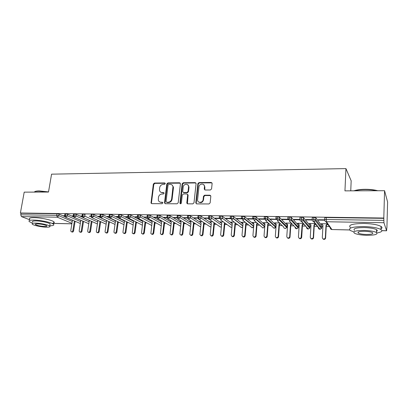 <?xml version="1.0" encoding="UTF-8"?>
<svg xmlns="http://www.w3.org/2000/svg" width="408" height="408" viewBox="0 0 408 408"><rect width="100%" height="100%" fill="white"/><g stroke="black" fill="none" stroke-linecap="round" stroke-linejoin="round"><path stroke-width="0.61" d="M165.266 183.656L164.674 182.942L154.428 183.049L153.342 184.079L151.011 203.046L151.812 203.653L162.129 203.709L162.889 202.72L162.308 202.24L160.961 202.235C159.61 202.159 158.732 201.455 158.329 200.129L158.457 197.334C158.891 195.32 160.064 194.213 161.976 194.009L163.317 194.004L164.087 193.275L163.496 192.55L162.154 192.556C160.778 192.484 159.895 191.775 159.513 190.424L159.65 187.716C160.089 185.722 161.257 184.615 163.159 184.396L164.495 184.385L165.266 183.656M165.204 183.269L154.892 183.371L153.811 184.401L151.455 202.898L151.649 203.638M162.817 202.536L160.961 202.235M164.016 192.862L162.154 192.556M210.421 189.985L211.574 188.909L212.129 183.462L211.191 182.447L199.007 182.58L197.87 183.646L195.794 202.812L196.707 203.888L208.988 203.954L210.145 202.873L210.824 196.228L209.885 195.197L204.617 195.203L203.47 196.279L203.123 199.527C202.898 203 197.487 203.332 197.574 199.889L198.951 186.884C199.181 183.406 204.683 183.1 204.474 186.599L204.235 189.042L205.163 190.011L210.421 189.985M20.4 213.012L383.806 218.035L384.565 190.704L344.949 190.862L345.948 168.601L51.571 174.165L48.496 192.046L24.205 192.148L20.4 213.012L21.032 213.256L20.752 214.792L56.687 215.342L56.952 213.761L21.032 213.256M180.412 183.814L179.54 182.784L167.912 182.906L166.811 183.952L164.536 202.669L165.388 203.725L177.097 203.786L178.225 202.73L180.412 183.814M183.279 182.743L195.177 182.621L196.085 183.661L193.994 202.802L192.851 203.867L187.695 203.842L186.798 202.985L187.675 194.81L186.777 193.953L183.396 193.963L182.274 195.019L181.351 203.067C180.887 203.959 180.418 204.015 179.943 203.24L182.157 183.799L183.279 182.743L183.707 183.075L195.59 182.952L195.177 182.621M350.747 190.837L351.171 180.8L345.948 168.601M187.094 203.612L187.134 203.22M188.027 195.274L188.062 194.927M29.672 219.749L21.435 216.597L20.752 214.792M383.806 218.035L383.948 222.717L386.595 230.744L386.825 227.725M384.565 190.704L387.6 201.965L386.917 227.725M329.368 226.567L326.216 226.506M322.917 226.44L321.856 226.42M320.877 226.399L319.76 226.379M317.358 226.328L314.211 226.267M310.927 226.2L310.075 226.18M309.004 226.16L307.943 226.139M305.541 226.088L302.399 226.027M299.135 225.961L298.478 225.95M297.32 225.925L296.341 225.904M293.893 225.854L290.771 225.792M287.533 225.726L287.069 225.721M285.819 225.695L284.937 225.675M282.29 225.624L279.332 225.563M276.114 225.496L275.834 225.491M274.502 225.466L273.743 225.451M270.876 225.394L268.071 225.338M263.364 225.242L262.742 225.231M259.641 225.165L256.989 225.114M252.399 225.022L251.935 225.012M248.584 224.946L246.08 224.895M241.597 224.803L241.312 224.798M237.696 224.726L235.334 224.681M226.976 224.512L224.757 224.466M216.424 224.298L214.338 224.257M206.03 224.089L204.076 224.048M195.794 223.885L193.968 223.844M185.711 223.681L184.008 223.645M175.782 223.482L174.196 223.446M165.995 223.283L164.531 223.252M156.351 223.089L154.999 223.064M146.849 222.901L145.61 222.875M137.486 222.712L136.354 222.686M128.255 222.523L127.23 222.503M119.156 222.34L118.233 222.324M110.186 222.161L109.359 222.146M101.342 221.983L100.613 221.967M92.621 221.809L91.989 221.794M84.023 221.636L83.477 221.626M75.541 221.462L75.087 221.457M64.219 215.761L64.168 216.067L63.419 215.745L64.637 215.766M64.168 216.067L64.648 216.077M383.908 218.346L326.329 217.541L326.232 219.484L383.851 220.366M324.651 219.749L324.748 217.964C324.671 217.694 325.196 217.551 326.329 217.541M56.952 213.761L59.109 214.154L64.821 216.597M312.145 219.535L312.248 217.785C312.151 217.515 312.655 217.377 313.767 217.362L315.914 217.836L321.881 225.899M320.479 226.129L319.51 226.052M327.41 223.808L321.193 223.691L322.978 225.257M324.62 219.82L318.22 219.723L318.5 220.101L324.656 220.198M299.849 219.326L299.957 217.612C299.839 217.342 300.324 217.204 301.415 217.189L303.562 217.663L310.106 225.685M308.754 225.894L307.652 225.797M315.195 223.584L309.249 223.477L310.998 224.992M312.105 219.626L305.985 219.529L306.296 219.907L312.145 219.999M289.267 217.02L289.139 218.912C288.068 218.923 287.604 219.06 287.742 219.32L287.875 217.439C287.732 217.173 288.196 217.031 289.267 217.02L291.419 217.484L298.508 225.466M297.075 225.66L296.004 225.548M303.175 223.365L297.493 223.258L299.212 224.737L298.442 236.9C298.875 238.491 299.768 238.762 301.124 237.721L302.144 224.777L303.409 223.635M299.798 219.433L293.959 219.346L294.296 219.718L299.844 219.805M277.323 216.852L277.185 218.729C276.134 218.739 275.691 218.877 275.854 219.137L275.992 217.265C275.828 217 276.272 216.862 277.323 216.852L279.475 217.316L287.099 225.257M285.554 225.425L284.565 225.303M291.337 223.145L285.931 223.049L286.605 223.406M289.073 219.631L288.726 219.264L282.127 219.157L282.489 219.529L289.073 219.631M265.577 216.689L265.43 218.55C264.399 218.561 263.976 218.693 264.155 218.953L264.297 217.097C264.119 216.837 264.547 216.699 265.577 216.689L267.73 217.148L275.869 225.048M274.212 225.191L273.329 225.063M279.546 222.931L274.553 222.839L275.211 223.196M277.17 219.264L270.489 218.979L270.871 219.346L277.17 219.443M254.021 216.526L253.868 218.372C252.858 218.382 252.45 218.515 252.649 218.77L252.802 216.934C252.603 216.674 253.011 216.536 254.021 216.526L256.173 216.98L264.807 224.839M263.038 224.956L262.293 224.839M267.949 222.722L263.349 222.635L263.996 222.987M265.414 218.897L259.034 218.8L259.447 219.162L265.414 219.259M242.653 216.368L242.49 218.198C241.5 218.209 241.108 218.341 241.327 218.596L241.485 216.77C241.271 216.515 241.658 216.378 242.653 216.368L244.805 216.816L253.868 224.364M252.032 224.721L251.461 224.624M256.535 222.513L252.328 222.436L252.96 222.783M253.847 218.719L247.768 218.622L248.202 218.984L253.852 219.076M231.469 216.209L231.3 218.025C230.326 218.035 229.954 218.168 230.189 218.423L230.352 216.612C230.122 216.357 230.494 216.22 231.469 216.209L233.6 216.643L242.989 224.033M241.184 224.482L240.817 224.415M245.31 222.309L241.47 222.238L242.092 222.584M242.474 218.54L236.676 218.448L237.135 218.81L242.474 218.892M220.463 216.056L220.284 217.857C219.326 217.867 218.974 218 219.224 218.249L219.397 216.454C219.147 216.199 219.504 216.067 220.463 216.056L222.605 216.495L232.274 223.717M234.258 222.105L230.78 222.039L231.392 222.386M231.28 218.367L225.762 218.28L226.241 218.637L231.28 218.719M208.452 217.806L208.605 216.291L209.625 215.903L211.778 216.347L221.728 223.421M223.38 221.906L220.259 221.85L220.856 222.192M220.264 218.193L215.021 218.112L215.516 218.469L220.264 218.54M197.819 217.637L197.977 216.133L198.966 215.756L201.113 216.194L211.339 223.135M212.67 221.712L209.891 221.661L210.482 221.998M208.355 218.01L204.444 217.949L204.959 218.3L209.426 218.372M187.349 217.469L187.517 215.975L188.471 215.608L190.618 216.041L201.108 222.865M202.128 221.519L199.68 221.473L200.257 221.809M197.727 217.841L194.029 217.785L194.565 218.137L198.757 218.204M177.041 217.306L177.215 215.817L178.133 215.46L180.28 215.893L190.97 222.569M191.75 221.33L189.623 221.289L190.189 221.621M187.267 217.678L183.773 217.627L184.329 217.974L187.338 218.02M166.892 217.148L167.071 215.664L167.958 215.317L170.105 215.745L180.938 222.263M181.529 221.141L179.714 221.111L180.26 221.427M176.97 217.52L173.67 217.469L174.247 217.811L177.031 217.857M156.896 216.99L157.08 215.511L157.937 215.179L160.079 215.602L171.074 221.977M171.462 220.958L169.952 220.932L170.488 221.243M166.826 217.362L163.725 217.311L164.317 217.653L166.882 217.694M147.048 216.832L147.237 215.363L148.068 215.041L150.21 215.46L161.369 221.712M161.548 220.774L160.329 220.754L160.839 221.039M156.84 217.204L153.923 217.158L154.53 217.5L156.881 217.535M137.348 216.679L137.542 215.22L138.348 214.904L140.485 215.322L151.812 221.462M151.781 220.601L150.848 220.58L151.332 220.845M148.068 215.041L147.849 216.745L147.018 217.066L144.269 217.01L147.038 217.382M127.796 216.531L127.995 215.072L128.77 214.766L130.907 215.184L142.402 221.223M142.157 220.422L141.505 220.412L141.964 220.651M138.348 214.904L138.123 216.597L134.757 216.862L137.338 217.229M118.376 216.383L118.58 214.929L119.335 214.634L121.467 215.052L133.136 220.998M132.289 220.244L132.733 220.468M128.77 214.766L128.54 216.449L125.383 216.714L127.781 217.076M109.099 216.235L109.308 214.792L110.038 214.506L112.169 214.919L124.007 220.784M119.335 214.634L119.1 216.301L116.147 216.571L118.361 216.929M99.955 216.092L100.169 214.654L100.873 214.379L103.005 214.786L115.01 220.575M109.069 216.459L107.044 216.429L109.084 216.781M90.943 215.949L91.163 214.516L91.846 214.251L93.973 214.654L106.141 220.371M99.924 216.316L98.068 216.286L99.94 216.633M82.059 215.812L82.283 214.384L82.941 214.124L85.068 214.526L84.818 216.148L97.711 221.988M90.913 216.179L89.224 216.148L90.928 216.49M73.302 215.674L73.527 214.251L74.169 214.001L76.291 214.404L82.375 217.122M82.028 216.036L80.498 216.016L82.044 216.352M64.668 215.536L64.898 214.124L65.52 213.879L67.636 214.276L73.522 216.852M73.272 215.903L71.9 215.878L73.282 216.214M65.52 213.879L65.26 215.475L65.892 217.347L80.32 223.502M72.634 216.204L72.685 215.893M81.223 216.337L81.274 216.026M89.933 216.475L89.979 216.164M98.767 216.617L98.812 216.301M107.727 216.76L107.773 216.439M116.816 216.903L116.861 216.582M126.041 217.051L126.082 216.725M135.4 217.199L135.441 216.872M144.896 217.347L144.937 217.02M154.53 217.5L154.576 217.168M164.317 217.653L164.358 217.321M174.247 217.811L174.282 217.479M184.329 217.974L184.365 217.632M194.565 218.137L194.601 217.796M204.959 218.3L204.994 217.954M215.516 218.469L215.552 218.122M226.241 218.637L226.272 218.29M237.135 218.81L237.165 218.459M248.202 218.984L248.232 218.632M263.741 222.982L263.762 222.727M259.447 219.162L259.473 218.805M274.921 223.191L274.941 222.901M270.871 219.346L270.902 218.984M286.278 223.4L286.299 223.079M282.489 219.529L282.515 219.167M297.815 223.615L297.84 223.268L299.212 224.721M294.296 219.718L294.316 219.351M309.539 223.829L309.56 223.482M306.296 219.907L306.316 219.535M321.458 224.053L321.478 223.696M318.5 220.101L318.52 219.728M74.169 214.001L73.914 215.608L74.537 217.495L88.811 223.722M82.941 214.124L82.691 215.745L83.303 217.643L97.42 223.951M91.846 214.251L91.596 215.883L92.193 217.79L106.146 224.186M100.873 214.379L100.628 216.021L101.215 217.943L115 224.425M110.038 214.506L109.798 216.158L110.369 218.096L123.981 224.67M121.467 215.052L121.237 216.714L119.1 216.301L119.661 218.255L133.09 224.925M130.907 215.184L130.677 216.862L128.54 216.449L129.086 218.413L142.326 225.185M140.485 215.322L140.265 217.015L138.123 216.597L138.659 218.576L151.7 225.456M150.21 215.46L149.991 217.163L147.849 216.745L148.369 218.739L161.206 225.736M157.937 215.179L157.723 216.898L158.233 218.907L170.86 226.012M167.958 215.317L167.749 217.051L168.244 219.076L180.662 226.231M178.133 215.46L177.934 217.204L178.408 219.249L190.613 226.425M188.471 215.608L188.272 217.367L188.731 219.422L200.139 226.629L200.716 226.598M198.966 215.756L198.778 217.525L199.221 219.601L210.217 226.848L210.977 226.746M209.625 215.903L209.447 217.688L209.87 219.779L220.453 227.078L221.396 226.863M220.692 219.963L222.431 218.372L222.605 216.495L222.436 218.3L220.284 217.857L220.692 219.963L230.836 227.307L231.979 226.935M231.688 220.147L233.437 218.459L231.3 218.025L231.688 220.147L241.383 227.536L242.734 226.93M242.862 220.335L244.616 218.622L242.49 218.198L242.862 220.335L252.21 227.817C253.348 227.343 253.832 226.986 253.669 226.741M254.22 220.529L255.923 219.29L255.979 218.795L253.868 218.372L254.22 220.529L262.966 228.016L264.593 226.838L264.828 224.64M265.761 220.723L267.439 219.591L267.531 218.963L265.43 218.55L265.761 220.723L274.12 228.302C275.247 227.868 275.742 227.496 275.614 227.19L275.879 224.854M277.496 220.922L279.138 219.892L279.276 219.137L277.185 218.729L277.496 220.922L283.718 227.021M289.425 221.121L291.037 220.187L291.22 219.315L289.139 218.912L289.425 221.121L296.723 228.801L298.166 227.873L298.518 225.303M301.415 217.189L301.558 221.325L308.208 229.016L309.708 228.21L310.111 225.527M313.767 217.362L313.895 221.534L320.056 229.316L319.418 229.174M160.89 192.255L162.614 192.862M159.768 201.96L161.425 202.531M180.265 183.156L168.361 183.233L167.26 184.273L164.99 202.965L165.184 203.699M168.815 184.345L168.04 185.074L166.051 201.521L166.648 202.261L168.081 202.266C170.019 202.072 171.207 200.95 171.646 198.915L172.972 186.716C172.65 185.207 171.737 184.411 170.233 184.329L168.815 184.345M172.079 185.008L173.415 187.032L173.431 187.94L172.094 199.211C171.656 201.251 170.473 202.363 168.535 202.562L167.107 202.552M195.932 183.008L195.59 182.952M187.496 194.315L188.098 195.121L187.42 203.801M183.707 183.075L182.59 184.125L180.469 203.796M188.567 187.017L188.578 186.502C188.501 183.243 183.416 183.779 183.182 187.053L182.682 191.668L183.564 192.484L186.941 192.474L188.073 191.418L188.567 187.017L188.986 187.338L187.859 184.885M183.284 192.443L183.564 192.484M188.986 187.338L188.496 191.729L187.369 192.79L183.998 192.8M203.781 184.748L204.877 186.925L204.801 189.944M198.803 202.067C201.062 203.24 202.638 202.496 203.531 199.833L203.123 199.527M210.65 195.585L205.02 195.519L203.873 196.59L203.531 199.833M211.981 182.866L199.41 182.911L198.278 183.972L196.207 203.108L196.406 203.837M72.191 220.034L72.41 220.356L70.773 230.596L71.053 231.596C71.874 232.06 72.476 231.749 72.864 230.658L73.583 230.943C73.195 232.03 72.593 232.346 71.777 231.882L71.675 231.841M72.864 230.658L74.404 220.978M73.583 230.943L75.113 221.284M80.488 220.091L80.784 220.514L79.172 230.831L79.438 231.815C80.274 232.315 80.891 232.004 81.294 230.892L81.998 231.178C81.6 232.29 80.983 232.601 80.147 232.101L80.106 232.086M81.294 230.892L82.809 221.105M81.998 231.178L83.513 221.411M88.893 220.141L89.276 220.677L87.689 231.066L87.939 232.03C88.786 232.57 89.418 232.269 89.837 231.127L90.53 231.418C90.122 232.55 89.495 232.856 88.643 232.331M89.837 231.127L91.336 221.233M90.53 231.418L92.024 221.539M97.4 220.177L97.879 220.845L96.324 231.305L96.553 232.249C97.42 232.83 98.068 232.54 98.501 231.367L99.185 231.657C98.772 232.8 98.139 233.106 97.277 232.575M98.501 231.367L99.98 221.36M99.185 231.657L100.659 221.671M106.014 220.203L106.61 221.014L105.08 231.55L105.289 232.463C106.167 233.096 106.835 232.81 107.289 231.611L107.957 231.902C107.549 233.05 106.906 233.361 106.029 232.83M107.289 231.611L108.747 221.483M107.957 231.902L109.41 221.794M34.654 191.755C35.333 191.225 36.858 190.944 39.239 190.919L48.521 191.918M48.047 192.051L39.01 191.123C36.368 191.148 34.762 191.48 34.185 192.107M49.786 225.792C53.295 225.726 54.519 225.191 53.458 224.191C51.648 222.493 40.596 220.136 33.915 220.07C29.753 220.05 28.223 220.58 29.33 221.656L32.548 223.125M51.964 223.365C54.121 223.13 54.754 222.61 53.861 221.804C52.056 220.075 41.019 217.699 34.343 217.648C30.182 217.637 28.652 218.178 29.753 219.274M32.742 222.039C31.941 221.258 33.048 220.881 36.057 220.896C40.861 220.947 48.797 222.635 50.113 223.864L49.965 224.721M35.669 223.12C32.655 223.094 31.554 223.467 32.354 224.232C33.721 225.461 41.575 227.098 46.349 227.179C49.419 227.215 50.551 226.843 49.74 226.063C48.425 224.854 40.474 223.181 35.669 223.12M44.492 226.471C46.466 226.496 47.19 226.256 46.67 225.751C44.768 224.752 41.749 224.119 37.607 223.859C35.664 223.839 34.95 224.079 35.465 224.573C37.373 225.578 40.382 226.21 44.492 226.471M353.904 190.827C356.643 189.863 360.407 189.353 365.185 189.297C370.005 189.302 374.197 189.781 377.762 190.73M376.9 190.735C373.422 189.944 369.5 189.547 365.135 189.552C360.794 189.593 357.23 190.016 354.45 190.827M377.023 232.948C381.684 232.121 382.985 230.974 380.929 229.505C377.655 227.812 371.943 226.828 363.793 226.552C352.272 226.705 347.759 228.021 350.253 230.505L353.904 231.892M380.95 228.852C382.342 228.108 382.367 227.292 381.021 226.415C377.747 224.696 372.045 223.706 363.905 223.446C352.4 223.63 347.886 224.986 350.375 227.516M354.496 230.413C352.711 228.613 355.97 227.659 364.273 227.562C370.127 227.761 374.228 228.47 376.579 229.689C377.548 230.311 377.528 230.882 376.528 231.407M364.171 230.408C355.858 230.489 352.599 231.412 354.384 233.182C356.704 234.376 360.759 235.084 366.547 235.304C374.896 235.278 378.211 234.35 376.492 232.524C374.136 231.326 370.03 230.622 364.171 230.408M366.139 234.462C371.515 234.437 373.646 233.84 372.53 232.667C371.015 231.897 368.373 231.443 364.604 231.305C359.244 231.351 357.138 231.943 358.28 233.09C359.78 233.861 362.396 234.32 366.139 234.462M376.569 230.03L376.961 229.969M114.74 220.208L115.459 221.182L113.959 231.795L114.148 232.677C115.041 233.366 115.724 233.09 116.198 231.856L116.851 232.152C116.443 233.305 115.796 233.616 114.903 233.085M116.198 231.856L117.637 221.61M116.851 232.152L118.289 221.921M123.568 220.198L124.435 221.355L122.966 232.045L123.134 232.886C124.037 233.636 124.736 233.376 125.236 232.106L125.878 232.402C125.47 233.565 124.812 233.881 123.904 233.34M125.236 232.106L126.653 221.728M125.878 232.402L127.291 222.044M132.564 220.249L133.544 221.529L132.243 233.096C133.156 233.917 133.875 233.667 134.405 232.361L135.033 232.657C134.62 233.83 133.957 234.146 133.034 233.606M134.405 232.361L135.803 221.85M135.033 232.657L136.42 222.166M141.78 220.417L142.78 221.707L141.489 233.299C142.402 234.197 143.142 233.968 143.708 232.616L144.32 232.917C143.907 234.1 143.234 234.416 142.295 233.866M143.708 232.616L145.08 221.962M144.32 232.917L145.687 222.284M151.128 220.585L152.148 221.891L150.863 233.504C151.781 234.478 152.541 234.269 153.143 232.881L153.739 233.177C153.326 234.376 152.643 234.692 151.689 234.136M153.143 232.881L154.494 222.074M153.739 233.177L155.086 222.401M160.614 220.759L161.655 222.074L160.38 233.697C161.298 234.763 162.078 234.58 162.721 233.147L163.302 233.447C162.884 234.651 162.19 234.972 161.221 234.406M162.721 233.147L164.047 222.187M163.302 233.447L164.618 222.508M170.243 220.937L171.299 222.258L170.039 233.886C170.947 235.054 171.748 234.896 172.436 233.412L173.002 233.718C172.584 234.937 171.88 235.253 170.891 234.677M172.436 233.412L173.737 222.304M173.002 233.718L174.292 222.63M180.01 221.116L181.091 222.447L179.846 234.07C180.734 235.345 181.555 235.217 182.299 233.687L182.845 233.993C182.427 235.222 181.713 235.544 180.703 234.952M182.299 233.687L183.559 222.493M182.845 233.993L184.1 222.824M189.924 221.294L191.026 222.635L189.802 234.253C190.669 235.64 191.505 235.544 192.311 233.963L192.841 234.269C192.418 235.513 191.689 235.834 190.664 235.232M192.311 233.963L193.535 222.686M192.841 234.269L194.055 223.018M199.986 221.478L201.113 222.834L199.915 234.427C200.746 235.936 201.598 235.875 202.475 234.243L202.985 234.554C202.557 235.814 201.817 236.135 200.772 235.513M202.475 234.243L203.658 222.88L204.163 223.212L202.985 234.554M210.202 221.666L211.354 223.028L210.191 234.6C210.977 236.232 211.844 236.207 212.792 234.529L213.287 234.84C212.849 236.12 212.099 236.436 211.033 235.793M212.792 234.529L213.935 223.079L214.419 223.411L213.287 234.84M220.57 221.855L221.748 223.227L220.636 234.773C221.36 236.528 222.243 236.543 223.273 234.819L223.742 235.136C223.298 236.431 222.533 236.747 221.447 236.084M225.236 223.247L224.839 223.615L223.742 235.13L223.273 234.819L224.369 223.278L224.772 222.911M224.839 223.615L224.369 223.278M231.101 222.049L232.3 223.431L231.234 235.039C231.897 236.798 232.779 236.864 233.896 235.232L234.345 235.549C233.835 236.773 233.065 237.048 232.024 236.37M233.911 235.115L234.967 223.482L235.467 223.028M234.36 235.426L235.411 223.824L235.911 223.365M235.411 223.824L234.967 223.482M241.791 222.243L243.02 223.64L242 235.339C242.612 237.068 243.505 237.175 244.678 235.651L245.106 235.962C244.54 237.125 243.755 237.354 242.76 236.66M244.718 235.416L245.728 223.691L246.335 223.135M245.147 235.727L246.151 224.033L246.758 223.477M246.151 224.033L245.728 223.691M252.654 222.442L253.909 223.849L252.934 235.64C253.501 237.344 254.398 237.487 255.622 236.069L255.694 235.717L256.102 236.033L256.03 236.385C255.403 237.471 254.618 237.665 253.664 236.951M255.694 235.717L256.658 223.9L257.387 223.237M256.102 236.033L257.06 224.242L257.785 223.579M257.06 224.242L256.658 223.9M263.685 222.641L264.965 224.063L264.037 235.946C264.568 237.624 265.465 237.803 266.73 236.482L266.842 236.028L267.23 236.344L267.118 236.803C266.444 237.823 265.649 237.971 264.736 237.242M266.842 236.028L267.76 224.114L268.617 223.334M267.23 236.344L268.143 224.461L269 223.681M268.143 224.461L267.76 224.114M274.89 222.845L276.201 224.278L275.324 236.263C275.818 237.905 276.716 238.119 278.016 236.9L278.174 236.339L278.536 236.66L278.378 237.216C277.654 238.18 276.859 238.282 275.981 237.532M278.174 236.339L279.036 224.334L280.046 223.421M278.536 236.66L279.398 224.681L280.398 223.768M279.398 224.681L279.036 224.334M286.278 223.054L287.615 224.497L286.788 236.579C287.252 238.196 288.145 238.44 289.476 237.313L289.685 236.66L290.022 236.982L289.818 237.635C289.048 238.532 288.242 238.598 287.405 237.828M289.685 236.66L290.496 224.553L291.664 223.497M290.022 236.982L290.833 224.905L291.995 223.849M290.833 224.905L290.496 224.553M301.385 236.982L301.696 237.308L301.441 238.048C300.625 238.894 299.814 238.915 299.008 238.114M301.696 237.308L302.45 225.129L303.715 223.987M302.45 225.129L302.144 224.777M298.166 223.62L297.845 223.268M309.896 223.839L311.003 224.946L310.284 237.226C310.692 238.792 311.585 239.093 312.962 238.129L313.273 237.313L313.558 237.64L313.252 238.456C312.39 239.256 311.574 239.236 310.804 238.405M313.273 237.313L313.976 225.007L315.348 223.778M313.558 237.64L314.262 225.359L315.629 224.135M314.262 225.359L313.976 225.007M321.82 224.058L322.983 225.18L322.32 237.563C322.713 239.098 323.605 239.425 324.992 238.537L325.36 237.645L325.62 237.976L325.258 238.864C324.35 239.618 323.529 239.562 322.784 238.685M325.36 237.645L326.007 225.236L327.486 223.91M325.62 237.976L326.267 225.593L327.741 224.273M326.267 225.593L326.007 225.236M165.128 183.263L164.674 182.942M162.766 202.536L162.308 202.24M163.95 192.862L163.496 192.55M53.591 223.39L71.864 223.793M71.941 223.298L57.329 217.204L21.435 216.597M59.109 214.154L58.844 215.74L57.329 217.204L56.687 215.342L58.844 215.74L72.242 221.406M383.948 222.717L326.446 221.748L331.939 229.536L349.549 229.928M381.929 230.642L386.595 230.744M326.232 219.484L326.446 221.748C325.298 221.615 324.702 221.003 324.646 219.897C324.569 219.631 325.094 219.494 326.232 219.484M325.89 221.656L330.215 227.766C330.271 228.817 330.847 229.408 331.939 229.536L349.585 229.969M67.636 214.276L67.381 215.873L65.26 215.475L64.637 215.715L65.142 217.005L65.892 217.347L67.381 215.873L80.616 221.595M76.291 214.404L76.036 216.011L89.107 221.789M93.973 214.654L93.723 216.286L106.437 222.192M103.005 214.786L102.76 216.429L115.286 222.401M112.169 214.919L111.93 216.571L124.261 222.615M118.346 216.592L118.636 217.627L119.661 218.255L121.237 216.714L133.365 222.829M127.765 216.75L128.01 217.719L129.086 218.413L130.677 216.862L142.601 223.054M137.317 216.903L137.527 217.801L138.659 218.576L140.265 217.015L151.97 223.288M147.018 217.066L147.186 217.872L148.369 218.739L149.991 217.168L161.476 223.523M160.079 215.602L159.87 217.321L171.125 223.768M170.105 215.745L169.901 217.479L180.912 224.023M180.28 215.893L180.081 217.637L190.847 224.283M190.618 216.041L190.424 217.801L200.93 224.553M201.113 216.194L200.93 217.964L211.171 224.834M211.778 216.347L211.599 218.132L221.564 225.129M232.111 225.507L222.431 218.295L232.116 225.44M233.621 216.658L233.453 218.474L242.837 225.767M244.805 216.816L244.647 218.647L253.72 226.109M256.173 216.98L256.02 218.826L264.659 226.603M267.73 217.148L267.587 219.004L275.726 226.822M279.475 217.316L279.337 219.193L286.987 226.863L287.11 225.078M291.419 217.484L291.292 219.376L298.386 227.276M303.562 217.663L303.129 220.478L303.363 219.499L301.293 219.101C300.201 219.111 299.717 219.249 299.839 219.509C299.88 220.595 300.451 221.197 301.558 221.325L303.129 220.478L309.708 228.21L308.208 229.016C307.158 228.888 306.607 228.307 306.566 227.271L301.405 221.32M303.445 219.57L309.988 227.506M315.914 217.836L315.43 220.764L315.715 219.683L313.655 219.29C312.543 219.3 312.038 219.438 312.135 219.703C312.186 220.794 312.773 221.406 313.895 221.534L315.43 220.764L321.438 228.546L319.979 229.27C318.903 229.143 318.342 228.562 318.296 227.516L313.548 221.498M315.823 217.76L315.715 219.683L321.79 227.593L321.892 225.762M73.746 217.117L74.537 217.495L76.036 216.011L73.914 215.608L73.272 215.858L73.746 217.117M82.467 217.224L83.303 217.643L84.818 216.148L82.691 215.745L82.028 216L82.467 217.224M91.316 217.331L92.193 217.79L93.723 216.286L91.596 215.883L90.913 216.143L91.316 217.331M100.291 217.439L101.215 217.943L102.76 216.429L100.628 216.021L99.924 216.291L100.291 217.439M109.395 217.535L110.369 218.096L111.93 216.571L109.798 216.158L109.069 216.444L109.395 217.535M132.671 224.716L133.074 225.043M141.739 224.885L142.31 225.298M150.94 225.053L151.689 225.537M160.268 225.221L161.206 225.767M169.733 225.389L170.865 225.976M156.993 217.943L158.233 218.907L159.87 217.321L157.723 216.898L156.866 217.224L156.993 217.943M179.331 225.558L180.667 226.165M169.896 217.474L167.749 217.051L166.862 217.393L166.954 218L168.244 219.076L169.901 217.479M189.072 225.721L190.623 226.338M177.072 218.056L178.408 219.249L180.081 217.637L177.934 217.204L177.016 217.556L177.072 218.056M198.956 225.879L200.139 226.629L200.726 226.496M187.354 218.101L188.731 219.422L190.424 217.801L188.272 217.367L187.323 217.724L187.354 218.101M208.983 226.037L210.217 226.848L210.987 226.634M197.804 218.142L199.221 219.601C200.165 219.489 200.736 218.943 200.93 217.964L198.778 217.525L197.804 218.142M219.167 226.19L220.453 227.078L221.411 226.736M208.427 218.178C208.468 219.142 208.947 219.677 209.87 219.779C210.834 219.667 211.41 219.116 211.599 218.132L209.447 217.688L208.427 218.178M229.5 226.338L230.836 227.307L231.994 226.807M239.996 226.476L241.383 227.536L242.745 226.812M250.65 226.613L252.093 227.776L253.674 226.675M242.816 225.971L233.422 218.678L233.6 216.643M261.477 226.736L262.966 228.016L264.593 226.838L255.923 219.29L256.132 216.949M253.694 226.455L244.586 218.984L244.774 216.796M272.473 226.853L274.013 228.256L275.614 227.19L267.439 219.591L267.673 217.107M283.652 226.955C283.759 227.888 284.284 228.404 285.233 228.506L286.798 227.531L286.967 227.047M295.02 227.047C295.06 228.067 295.601 228.633 296.631 228.755L298.166 227.873L291.037 220.187L291.348 217.428M285.33 228.551L286.798 227.531L279.138 219.892L279.414 217.265M303.481 217.591L303.445 219.565M321.779 227.735L321.438 228.546L320.056 229.316M151.455 202.898L150.98 202.613M153.811 184.401L153.342 184.079M154.892 183.371L154.428 183.049M164.99 202.965L164.536 202.669M167.26 184.273L166.811 183.952M168.361 183.233L167.912 182.906M179.974 183.11L179.54 182.784M168.535 202.562L168.081 202.266M172.094 199.211L171.646 198.915M173.431 187.94L172.987 187.624M187.226 203.067L186.798 202.771M188.093 195.32L187.67 195.014M180.382 203.352L179.943 203.056M182.59 184.125L182.157 183.799M187.369 192.79L186.941 192.474M188.496 191.729L188.073 191.418M204.638 189.271L204.24 188.95M204.862 187.17L204.459 186.844M203.873 196.59L203.47 196.279M205.02 195.519L204.617 195.203M210.278 195.514L209.885 195.197M196.207 203.108L195.794 202.812M198.278 183.972L197.87 183.646M199.41 182.911L199.007 182.58M211.579 182.784L211.191 182.447M53.586 223.426L71.859 223.829M381.934 230.683L386.626 230.79M229.571 226.389L230.938 227.348M240.067 226.532L241.48 227.577M250.726 226.669L252.185 227.817M261.548 226.797L263.053 228.057M272.544 226.914L274.094 228.302M295.081 227.113C295.203 228.113 295.744 228.674 296.703 228.801M307.683 228.919L308.275 229.056M331.342 229.424L331.99 229.582M151.49 203.332L151.011 203.046M165.005 203.322L164.546 203.026M173.415 187.032L172.972 186.716M187.221 203.281L186.798 202.985M188.098 195.121L187.675 194.81M180.382 203.536L179.943 203.24M189.001 186.828L188.578 186.502M204.632 189.363L204.235 189.042M204.877 186.925L204.474 186.599M196.202 203.261L195.789 202.96M35.557 224.038L35.465 224.573M50.113 223.864L49.74 226.063M53.458 224.191L53.861 221.804M358.321 232.019L358.28 233.09M376.579 229.689L376.492 232.524M380.929 229.505L381.021 226.415M234.345 235.549L233.896 235.232M245.106 235.962L244.678 235.651M256.03 236.385L255.622 236.069M267.118 236.803L266.73 236.482M278.378 237.216L278.016 236.9M289.818 237.635L289.476 237.313M301.441 238.048L301.124 237.721M313.252 238.456L312.962 238.129M325.258 238.864L324.992 238.537"/></g></svg>
